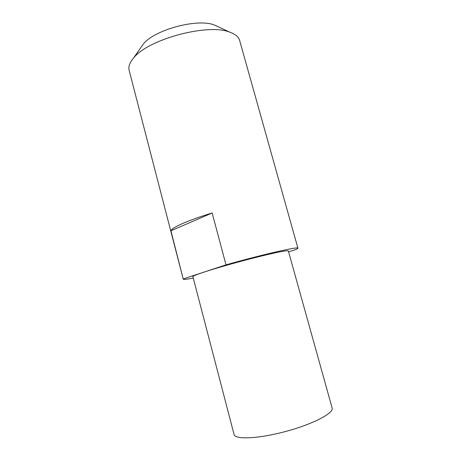 <?xml version="1.0" encoding="UTF-8"?>
<svg xmlns="http://www.w3.org/2000/svg" width="461" height="461" viewBox="0 0 461 461"><rect width="100%" height="100%" fill="white"/><g stroke="black" fill="none" stroke-linecap="round" stroke-linejoin="round"><path stroke-width="0.69" d="M193.257 278.058C186.901 279.303 183.564 279.677 183.248 279.17L129.138 70.337C128.221 66.816 129.604 62.84 133.275 58.397C147.215 39.398 208.464 22.871 230.068 32.282C235.473 34.27 238.671 37.018 239.651 40.516L297.927 248.225L296.1 249.476L288.598 251.856M217.886 26.634L214.561 25.096C197.919 17.962 153.859 29.85 143.06 44.389L140.962 47.385M183.248 279.17L170.922 230.771C171.699 227.584 188.347 220.174 212.146 212.999L226.005 264.85C262.004 254.633 299.235 246.191 297.927 248.225M226.005 264.85L183.392 278.888M212.146 212.999L170.922 230.771M192.888 276.652C192.802 276.104 196.461 274.606 203.871 272.146C216.215 268.066 238.608 261.733 257.267 257.059C276.905 252.219 287.261 250.167 288.332 250.899L332.133 408.031C334.064 413.039 313.134 424.091 285.843 431.421C258.575 438.814 234.926 439.788 234.073 434.493L192.888 276.652M143.06 44.389L133.275 58.397M214.561 25.096L230.068 32.282"/></g></svg>
